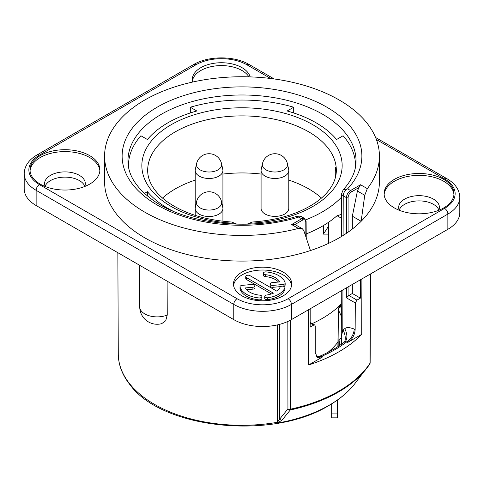 <?xml version="1.0" encoding="UTF-8"?>
<svg xmlns="http://www.w3.org/2000/svg" width="484" height="484" viewBox="0 0 484 484"><rect width="100%" height="100%" fill="white"/><g stroke="black" fill="none" stroke-linecap="round" stroke-linejoin="round"><path stroke-width="0.73" d="M270.647 78.493L246.943 64.808A36.1 20.842 0 0 0 195.887 64.808L39.434 155.134A4.659 2.692 -120 0 0 37.105 154.904C28.768 159.811 24.466 166.066 24.2 173.677L24.2 188.893A40.759 23.534 0 0 0 36.137 205.531L233.766 319.628A40.759 23.534 0 0 0 291.404 319.628L447.863 229.301A40.759 23.534 0 0 0 459.8 212.664L459.8 197.448C459.534 189.837 455.232 183.581 446.895 178.675L375.596 137.51M84.827 186.273A20.376 11.767 0 0 0 79.37 180.568A20.376 11.767 0 0 0 59.314 177.586A20.376 11.767 0 0 0 45.091 186.273M438.909 210.044A20.376 11.767 0 0 0 433.452 204.339A20.376 11.767 0 0 0 413.396 201.356A20.376 11.767 0 0 0 399.173 210.044M89.661 155.612A34.939 20.171 0 0 0 51.588 151.238A34.939 20.171 0 0 0 30.02 169.872A34.939 20.171 0 0 0 40.257 184.138A34.939 20.171 0 0 0 78.329 188.506A34.939 20.171 0 0 0 99.892 169.872A34.939 20.171 0 0 0 89.661 155.612M443.743 179.382A34.939 20.171 0 0 0 405.671 175.008A34.939 20.171 0 0 0 384.108 193.642A34.939 20.171 0 0 0 394.339 207.908A34.939 20.171 0 0 0 432.412 212.276A34.939 20.171 0 0 0 453.98 193.642A34.939 20.171 0 0 0 443.743 179.382M242 295.857A29.113 16.807 0 0 0 273.726 299.499A29.113 16.807 0 0 0 291.701 283.975A29.113 16.807 0 0 0 283.17 272.087A29.113 16.807 0 0 0 251.444 268.445A29.113 16.807 0 0 0 233.476 283.975A29.113 16.807 0 0 0 242 295.857M250.161 76.889A29.113 16.807 0 0 0 242 67.657A29.113 16.807 0 0 0 210.274 64.015A29.113 16.807 0 0 0 192.299 79.545A29.113 16.807 0 0 0 192.626 82.05M298.386 228.436L302.349 228.757L303.771 230.481L310.456 250.549A137.414 79.334 0 0 0 361.149 221.279L364.748 195.276L367.314 188.639A137.414 79.334 0 0 0 379.414 156.084A137.414 79.334 0 0 0 242 76.75A137.414 79.334 0 0 0 104.586 156.084A137.414 79.334 0 0 0 298.386 228.436L291.634 224.54L295.5 224.8M310.456 250.549A137.414 79.334 180 0 1 104.586 181.76L104.586 156.084M379.414 156.084L379.414 181.76A137.414 79.334 180 0 1 361.149 221.279L352.34 216.197L352.34 229.041M344.717 328.696A11.422 6.77 62.6 0 1 345.455 341.268A11.422 6.77 62.6 0 0 345.455 341.268L345.092 341.601L346.762 341.867A131.624 75.994 180 0 1 321.691 356.345L322.64 356.889L317.407 357.416L315.253 352.654L315.253 326.089L314.775 325.03L313.614 325.151L310.171 327.136L310.171 308.798M322.64 356.889L308.635 364.972A137.008 79.104 0 0 0 361.711 334.335L347.706 342.418L346.762 341.867A10.479 6.05 120 0 0 354.173 329.066C349.629 327.244 346.477 327.117 344.711 328.696L342.817 329.671A12.669 7.859 -119.6 0 1 344.523 342.037M308.78 309.597L308.635 364.972M360.513 279.734L360.399 298.138L356.956 300.122L355.304 302.966L355.147 329.628C354.742 335.097 352.261 339.363 347.706 342.418M361.711 334.335L361.905 278.929M319.652 356.472L321.691 356.345A10.479 6.05 -60 0 1 316.953 357.101M297.267 216.167L298.719 217.056L301.387 216.632C301.435 216.185 300.062 216.033 297.267 216.167C250.549 231.515 185.735 224.098 152.986 200.194C136.319 188.076 127.976 175.008 127.951 160.984A114.049 65.848 0 0 1 242 94.979A114.049 65.848 0 0 1 356.049 160.984C356.061 170.822 351.771 180.423 343.186 189.788L341.668 193.612L341.48 236.488M305.87 236.694L305.779 222.071A1.162 0.672 -0.3 0 0 306.118 221.593L304.563 218.466L301.653 218.75L298.719 217.056A119.875 69.206 0 0 1 123.741 167.403A119.875 69.206 0 0 1 261.602 87.81A119.875 69.206 0 0 1 347.609 188.833L343.186 189.788M352.34 284.447L352.34 293.486L348.897 295.47L356.956 300.122M355.304 302.966L346.435 297.841L348.897 295.47M367.314 188.639L360.562 184.743L358.916 187.586L357.416 191.041L352.34 216.197M360.399 298.138L352.34 293.486M342.938 289.88L342.817 329.671L341.256 337.699A16.892 14.629 -114.9 0 1 341.232 344.42M281.997 420.179L290.291 409.984A136.53 78.825 0 0 0 366.63 368.433A136.53 78.825 0 0 0 369.703 364.137A2.329 1.779 33.2 0 0 369.764 364.047L354.651 383.897A123.408 71.245 180 0 1 329.259 405.193A123.408 71.245 180 0 1 277.308 423.083L281.997 420.179A2.329 1.863 39.3 0 1 279.71 419.084L287.932 408.901A2.329 1.857 38.6 0 0 290.291 409.984A2.329 0.672 77.7 0 0 290.4 409.21L290.303 320.245M287.835 321.461L287.932 408.901A2.329 1.355 -0.1 0 0 290.4 409.21A136.839 79.001 180 0 0 369.994 363.254A2.329 1.343 0.3 0 0 370.145 362.776A2.329 2.329 0 0 1 369.782 364.022A2.329 1.779 33.2 0 0 369.994 363.254L370.441 273.998M279.589 324.377L279.71 419.084L277.399 422.308A2.329 0.544 80.2 0 1 277.308 423.083M167.119 281.156L167.246 315.036L165.709 320.759L161.668 323.675A17.466 17.466 0 0 1 139.719 306.796A17.466 10.085 0 0 0 149.145 315.749A17.466 10.085 0 0 0 167.246 315.036M341.184 306.481A3.491 2.583 -141 0 0 339.102 307.255A3.491 3.491 0 0 0 338.328 309.409A3.491 2.075 0.7 0 0 338.443 309.96L338.02 346.568M341.25 290.854L341.341 316.209L338.443 309.96A3.491 2.753 -24.9 0 1 341.184 306.747M341.341 316.209L341.256 337.699L338.903 339.653L340.191 345.134M338.836 346.036L338.903 339.653L339.641 345.503M341.668 193.63A5.312 3.067 0 0 0 343.223 195.79C343.428 192.723 344.886 190.406 347.609 188.833L350.543 190.527C348.05 192.245 346.677 194.616 346.435 197.647L343.223 195.79L343.102 235.49M327.964 352.346A104.81 60.512 0 0 0 337.947 342.079M147.426 195.972L147.426 191.67A104.81 60.512 0 0 0 172.794 211.036M190.315 112.953L190.315 107.23L196.831 110.993A104.81 60.512 0 0 0 147.426 139.519L140.905 135.756A113.54 65.552 0 0 0 128.46 165.595A113.54 65.552 0 0 0 128.478 166.847M355.522 166.841A113.54 65.552 0 0 0 355.54 165.595A113.54 65.552 0 0 0 343.096 135.756L336.574 139.519A104.81 60.512 0 0 0 287.169 110.993L293.685 107.23A113.54 65.552 180 0 0 190.315 107.23M237.227 224.171A11.646 6.722 0 0 1 234.667 223.263L231.679 222.029C205.627 220.141 184.386 213.559 167.942 202.276C162.89 198.706 158.77 194.913 155.57 190.89C150.258 184.083 147.626 177.241 147.674 170.35A94.326 54.462 0 0 1 242 115.888A94.326 54.462 0 0 1 336.326 170.35C336.374 177.241 333.742 184.083 328.43 190.89C325.23 194.913 321.11 198.706 316.058 202.276C299.614 213.559 278.373 220.141 252.321 222.029L249.333 223.263A11.646 6.722 0 0 1 246.773 224.171M328.66 243.331L328.66 222.21M335.285 177.912L335.285 167.034A94.326 54.462 180 0 1 336.229 172.649M321.473 198.065A94.326 54.462 0 0 0 288.797 180.115M261.082 174.065A94.326 54.462 0 0 0 222.918 174.065M195.203 180.115A94.326 54.462 0 0 0 162.527 198.065M196.546 163.822A12.614 7.284 0 0 0 203.516 171.269A12.614 7.284 0 0 0 217.982 169.878A12.614 7.284 180 0 0 221.581 163.822A12.808 12.808 0 0 0 196.546 163.822L195.312 169.485A13.861 7.998 0 0 0 195.203 170.483L195.203 208.38A13.861 7.998 0 0 0 195.203 208.453M222.918 208.453A13.861 7.998 0 0 0 222.918 208.38L222.918 170.483A13.861 7.998 0 0 0 222.809 169.485L221.581 163.822M261.082 170.483L261.082 208.38A13.861 7.998 0 0 0 269.636 215.773A13.861 7.998 0 0 0 284.737 214.043A13.861 7.998 0 0 0 288.797 208.38L288.797 170.483A13.861 7.998 0 0 0 288.688 169.485L287.454 163.822A12.614 7.284 180 0 1 283.86 169.878A12.614 7.284 0 0 1 269.394 171.269A12.614 7.284 0 0 1 262.419 163.822L261.191 169.485A13.861 7.998 0 0 0 261.082 170.483A13.861 7.998 0 0 0 269.636 177.876A13.861 7.998 0 0 0 284.737 176.14A13.861 7.998 0 0 0 288.797 170.483M323.427 225.544L323.427 234.123L328.66 234.123M323.427 234.123A17.466 14.26 180 0 1 323.5 234.008L328.66 226.022M195.203 170.483A13.861 7.998 0 0 0 203.758 177.876A13.861 7.998 0 0 0 218.859 176.14A13.861 7.998 0 0 0 222.918 170.483M195.312 207.521A13.861 7.998 0 0 0 195.203 208.519A13.861 7.998 0 0 0 203.758 215.906A13.861 7.998 0 0 0 218.859 214.176A13.861 7.998 0 0 0 222.918 208.519A13.861 7.998 0 0 0 222.809 207.521L221.581 201.852A12.614 7.284 180 0 1 217.982 207.914A12.614 7.284 0 0 1 203.516 209.306A12.614 7.284 0 0 1 196.546 201.852L195.312 207.521M306.197 233.929A113.54 65.552 180 0 0 337.046 215.719L341.577 214.4M293.685 112.953L293.685 107.23M305.767 219.833A113.54 65.552 0 0 0 341.65 197.012M341.196 303.988A113.54 65.552 180 0 1 312.265 323.584M147.426 191.67L144.456 193.388M337.493 400.002L337.493 417.837L331.667 417.837L331.667 403.844M99.855 170.828A34.939 20.171 180 0 0 89.661 157.512A34.939 20.171 0 0 0 52.357 152.962A34.939 20.171 0 0 0 30.062 170.828M45.181 186.503A20.376 11.767 0 0 1 44.576 183.66A20.376 11.767 0 0 1 57.16 172.788A20.376 11.767 0 0 1 79.37 175.341A20.376 11.767 180 0 1 85.335 183.66A20.376 11.767 180 0 1 84.736 186.503M453.938 194.598A34.939 20.171 180 0 0 443.743 181.282A34.939 20.171 0 0 0 406.439 176.733A34.939 20.171 0 0 0 384.145 194.598M399.264 210.274A20.376 11.767 0 0 1 398.665 207.43A20.376 11.767 0 0 1 411.243 196.564A20.376 11.767 0 0 1 433.452 199.112A20.376 11.767 180 0 1 439.424 207.43A20.376 11.767 180 0 1 438.819 210.274M291.592 285.397A29.113 16.807 0 0 0 283.17 274.942A29.113 16.807 0 0 0 252.6 271.04A29.113 16.807 0 0 0 233.578 285.397M245.733 276.606A2.444 1.41 0 0 0 246.447 277.604L273.418 293.177A17.932 10.352 180 0 1 266.617 295.01A2.444 1.41 0 0 0 264.724 296.389A2.444 1.41 0 0 0 267.719 297.763A22.827 13.177 0 0 0 284.828 287.889A2.444 1.41 0 0 0 284.888 287.569A2.444 1.41 0 0 0 282.723 286.165A2.444 1.41 0 0 0 280.061 287.254A17.932 10.352 180 0 1 276.878 291.18L249.907 275.608A2.444 1.41 0 0 0 247.239 275.299A2.444 1.41 0 0 0 245.733 276.606L245.733 278.506A2.444 1.41 0 0 0 246.447 279.504L271.433 293.933M264.724 296.389L264.724 298.289A2.444 1.41 0 0 0 267.719 299.669A22.827 13.177 0 0 0 284.828 289.789A2.444 1.41 0 0 0 284.888 289.474L284.888 287.569M263.326 273.303L263.326 275.202A2.444 1.41 0 0 0 265.389 276.6L265.389 274.7A17.932 10.352 180 0 1 279.752 281.924L272.268 282.608A2.444 1.41 0 0 0 270.205 284.005A2.444 1.41 0 0 0 273.03 285.397L283.098 284.477A2.444 1.41 0 0 0 285.161 283.086A2.444 1.41 0 0 0 285.13 282.862A22.827 13.177 0 0 0 266.158 271.911A2.444 1.41 0 0 0 263.326 273.303A2.444 1.41 0 0 0 265.389 274.7M278.488 282.039A17.932 10.352 0 0 0 265.389 276.6M270.205 284.005L270.205 285.905A2.444 1.41 0 0 0 273.03 287.302L280.666 286.601M283.551 286.31A2.444 1.41 0 0 0 285.161 284.985L285.161 283.086M246.683 289.71L252.902 289.142A2.444 1.41 0 0 0 254.965 287.744L254.965 285.844A2.444 1.41 0 0 0 252.14 284.447L242.073 285.372A2.444 1.41 0 0 0 240.01 286.764A2.444 1.41 0 0 0 240.04 286.988A22.827 13.177 0 0 0 259.013 297.938A2.444 1.41 0 0 0 261.844 296.547A2.444 1.41 0 0 0 259.781 295.149A17.932 10.352 180 0 1 245.418 287.926L252.902 287.236A2.444 1.41 0 0 0 254.965 285.844M240.04 288.446A2.444 1.41 0 0 0 240.01 288.664A2.444 1.41 0 0 0 240.04 288.887A22.827 13.177 0 0 0 259.013 299.844A2.444 1.41 0 0 0 261.844 298.447L261.844 296.547M248.897 76.853A29.113 16.807 0 0 0 242 70.513A29.113 16.807 0 0 0 211.423 66.61A29.113 16.807 0 0 0 192.408 80.973M246.943 64.808A4.659 2.692 -60 0 1 249.272 64.578C234.444 55.66 208.386 55.66 193.558 64.578L37.105 154.904M195.887 64.808A4.659 2.692 -120 0 0 193.558 64.578M39.434 155.134A36.1 20.842 0 0 0 39.434 184.61L237.057 298.713A36.1 20.842 0 0 0 288.113 298.713L444.566 208.38A36.1 20.842 0 0 0 444.566 178.905L376.395 139.549M305.779 222.071C305.567 219.881 304.466 219.246 302.476 220.178A1.162 0.672 -120 0 0 301.653 218.75L291.634 224.54M358.916 187.586L351.366 191.948C349.369 193.322 348.28 195.221 348.081 197.647L348.081 232.187M348.081 286.909L348.081 296.196M302.476 220.178L294.919 224.534M313.614 325.151L310.171 323.161M355.147 329.628L354.173 329.066M346.435 297.841L346.435 287.859M346.435 233.324L346.435 197.647A1.162 0.665 180 0 0 348.081 197.647M277.284 324.939L277.399 422.308A123.716 71.426 180 0 1 118.284 354.046L117.848 252.708M360.562 184.743L350.543 190.527A1.162 0.672 -120 0 1 351.366 191.948M357.416 191.041L364.748 195.276M323.5 234.008L323.5 225.502M337.046 215.719L341.559 218.32M234.667 223.263A100.152 57.82 180 0 1 156.52 135.472A100.152 57.82 180 0 1 327.48 135.472A100.152 57.82 180 0 1 249.333 223.263M329.798 351.384L329.798 350.779M337.493 413.899L331.667 413.899M246.447 279.504L246.447 277.604M284.828 289.789L284.828 287.889M267.719 299.669L267.719 297.763M283.098 286.207L283.098 284.477M273.03 287.302L273.03 285.397M252.902 289.142L252.902 287.236M259.013 299.844L259.013 297.938M240.04 288.887L240.04 286.988M444.566 178.905A4.659 2.692 -60 0 1 446.895 178.675M447.863 229.301L447.863 214.085A40.759 23.534 0 0 0 459.8 197.448M444.566 208.38A4.659 2.692 60 0 1 447.863 214.085L291.404 304.418A4.659 2.692 60 0 0 288.113 298.713M291.404 319.628L291.404 304.418A40.759 23.534 0 0 1 233.766 304.418L233.766 319.628M237.057 298.713A4.659 2.692 120 0 0 233.766 304.418L36.137 190.315A4.659 2.692 120 0 1 39.434 184.61M36.137 205.531L36.137 190.315A40.759 23.534 0 0 1 24.2 173.677M316.252 356.762L319.579 356.303C329.338 352.074 337.838 347.167 345.092 341.601M304.569 218.466L301.387 216.632M118.284 354.046C118.38 364.506 122.071 374.459 129.349 383.897C160.67 428.86 272.407 440.694 328.999 405.435C339.78 399.197 348.329 392.016 354.651 383.897M370.587 273.914L370.145 362.782M139.719 306.796L139.719 265.329M338.328 309.409L337.892 346.647M341.19 304.49L339.102 307.255M302.349 228.757L295.367 224.727M287.454 163.822A12.808 12.808 0 0 0 262.419 163.822M195.203 215.368L195.203 208.519M222.918 221.248L222.918 208.519M221.581 201.852A12.808 12.808 0 0 0 196.546 201.852M128.46 166.726L128.46 165.595M355.54 166.726L355.54 165.595M314.775 325.03L310.171 322.374M306.221 237.741L306.118 221.593M240.01 288.664L240.01 286.764M274.174 78.959L249.272 64.578"/></g></svg>
